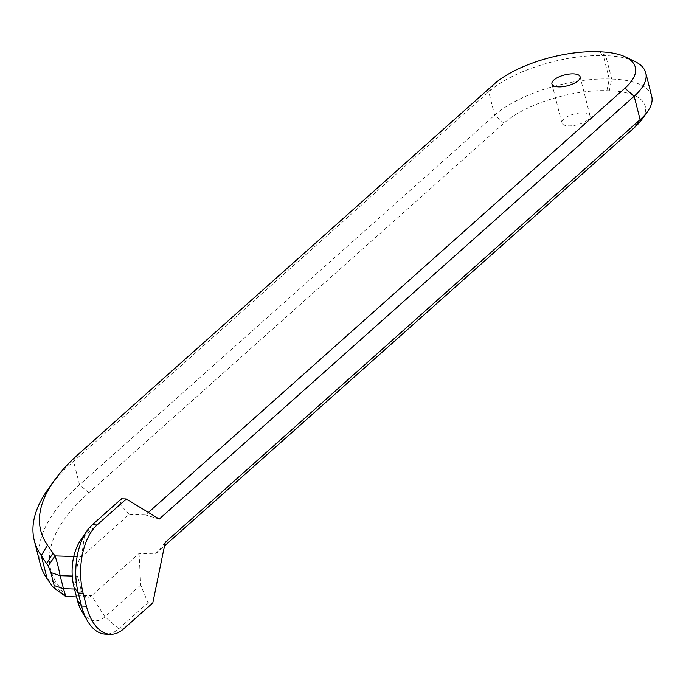 <?xml version="1.0" encoding="UTF-8"?>
<svg xmlns="http://www.w3.org/2000/svg" width="686" height="686" viewBox="0 0 686 686"><rect width="100%" height="100%" fill="white"/><g stroke="black" fill="none" stroke-linecap="round" stroke-linejoin="round"><path stroke-width="0.51" stroke-dasharray="3.43 2.57" d="M40.26 563.986A290.71 112.221 165.7 0 1 79.533 484.77L494.657 115.179A85.759 33.108 165.7 0 1 609.279 78.984L611.706 79.062A85.759 33.108 165.7 0 1 651.7 96.254M634.687 61.388A85.759 33.108 -14.3 0 0 605.747 55.669L603.32 55.6A85.759 33.108 -14.3 0 0 488.698 91.787L73.573 461.378A290.71 112.221 -14.3 0 0 48.552 488.509M65.813 596.571L57.444 584.129A281.989 108.851 165.7 0 1 88.794 492.788L503.918 123.197A77.038 29.738 165.7 0 1 606.887 90.681L609.305 90.758A77.038 29.738 165.7 0 1 641.461 120.016M74.5 589.025L80.948 589.223A14.535 8.018 91.8 0 0 87.808 597.249A14.535 8.018 91.8 0 0 91.564 595.714L139.061 553.431L155.525 553.936L164.477 545.962M588.073 119.716A14.535 5.608 165.7 0 1 572.827 125.632A14.535 5.608 165.7 0 1 561.86 122.931A14.535 5.608 165.7 0 1 574.559 113.91A14.535 5.608 165.7 0 1 590.037 115.754A14.535 5.608 165.7 0 1 588.073 119.716M73.771 556.492L81.634 556.732L129.122 514.449L145.595 514.954L148.399 512.451M139.061 553.431L140.707 585.012L147.962 602.754L152.815 602.9M165.197 542.455L155.525 553.936M140.707 585.012L104.958 616.843A37.893 20.889 -88.2 0 1 81.66 610.977M159.238 519.07L145.595 514.954M80.082 541.117A37.893 20.889 -88.2 0 1 84.378 536.1L81.634 556.732A14.535 8.018 91.8 0 0 77.638 576.231L73.959 586.933M129.122 514.449L120.127 504.27L121.465 498.808M92.241 524.824L84.378 536.1L120.127 504.27M147.962 602.754L118.738 628.77A50.875 28.049 -88.2 0 1 105.593 634.147M77.278 599.924L80.948 589.223L77.638 576.231L72.253 576.068M606.887 90.681L609.279 78.984L603.32 55.6L596.949 51.707M609.305 90.758L611.706 79.062L605.747 55.669L599.375 51.776M503.918 123.197L494.657 115.179L488.698 91.787L493.98 84.215M88.794 492.788L79.533 484.77L73.573 461.378L78.864 453.806M55 588.665L64.878 594.899L91.564 595.714L104.958 616.843L118.738 628.77L123.591 628.925M52.711 586.787L62.941 591.984M47.214 578.933L57.444 584.129M76.506 596.906L87.808 597.249M551.93 83.949L561.86 122.931M580.099 76.772L590.037 115.754"/><path stroke-width="1.03" d="M148.399 512.451L624.895 88.22A77.038 29.738 -14.3 0 0 625.375 56.912A77.038 29.738 -14.3 0 0 599.375 51.776L596.949 51.707A77.038 29.738 -14.3 0 0 493.98 84.215L78.864 453.806A281.989 108.851 -14.3 0 0 54.588 480.123A281.989 108.851 -14.3 0 0 47.505 545.147L54.94 555.917C56.415 559.356 58.156 565.95 60.162 575.7L63.472 588.691C65.967 596.614 66.439 598.681 64.878 594.899M645.74 72.87L651.7 96.254A85.759 33.108 165.7 0 1 647.498 111.621A85.759 33.108 165.7 0 1 640.115 119.63L165.197 542.455L152.815 602.9L123.591 628.925A50.875 28.049 -88.2 0 1 110.437 634.293L105.593 634.147A50.875 28.049 -88.2 0 1 87.456 620.899A50.875 28.049 -88.2 0 1 81.574 606.064L78.264 593.073A50.875 28.049 -88.2 0 1 86.479 531.573A50.875 28.049 -88.2 0 1 92.241 524.824L121.465 498.808L126.318 498.954L159.238 519.07L634.156 96.237A85.759 33.108 -14.3 0 0 645.74 72.87A85.759 33.108 -14.3 0 0 634.687 61.388L625.375 56.912M647.498 111.621L641.461 120.016A77.038 29.738 165.7 0 1 634.824 127.202L164.477 545.962M578.135 80.734A14.535 5.608 165.7 0 1 562.897 86.65A14.535 5.608 165.7 0 1 551.93 83.949A14.535 5.608 165.7 0 1 564.629 74.928A14.535 5.608 165.7 0 1 580.099 76.772A14.535 5.608 165.7 0 1 578.135 80.734M126.318 498.954L97.095 524.979A50.875 28.049 -88.2 0 0 83.109 593.218L86.427 606.21A50.875 28.049 -88.2 0 0 110.437 634.293M54.588 480.123L48.552 488.509A290.71 112.221 -14.3 0 0 34.3 540.602A290.71 112.221 -14.3 0 0 41.254 555.549L48.269 566.036L50.85 572.553L54.16 585.552L53.714 587.876L55 588.665L52.711 586.787L47.214 578.933A290.71 112.221 165.7 0 1 40.26 563.986L34.3 540.602M55 588.665L65.813 596.571L76.506 596.906M87.456 620.899L81.66 610.977A37.893 20.889 -88.2 0 1 77.278 599.924L73.959 586.933A37.893 20.889 -88.2 0 1 80.082 541.117L86.479 531.573M634.824 127.202L640.115 119.63L634.156 96.237L624.895 88.22M48.269 566.036L54.94 555.917L73.771 556.492M47.214 578.933L41.254 555.549L47.505 545.147M54.16 585.552L63.472 588.691L74.5 589.025M50.85 572.553L60.162 575.7L72.253 576.068M46.751 563.403L53.011 553.002M92.241 524.824L97.095 524.979M77.278 599.924L81.574 606.064L86.427 606.21M73.959 586.933L78.264 593.073L83.109 593.218"/></g></svg>

